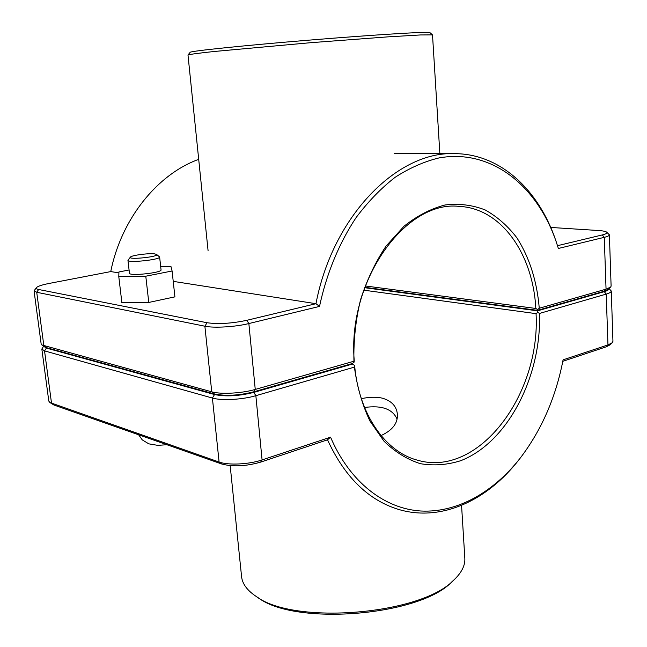 <?xml version="1.0" encoding="UTF-8"?>
<svg xmlns="http://www.w3.org/2000/svg" width="647" height="647" viewBox="0 0 647 647"><rect width="100%" height="100%" fill="white"/><g stroke="black" fill="none" stroke-linecap="round" stroke-linejoin="round"><path stroke-width="0.97" d="M361.333 398.657C369.34 396.991 376.279 396.805 382.134 398.107C391.484 400.784 396.562 406.162 397.379 414.242C397.97 423.146 392.519 430.263 381.034 435.585M156.534 254.4L159.615 256.964C160.82 259.73 127.459 263.224 127.944 260.264L130.395 257.118C127.508 260.126 160.068 256.73 156.534 254.4L154.73 253.899C148.947 253.017 131.398 255.322 130.395 257.118M127.944 260.264L129.449 273.188C128.988 276.35 162.276 272.808 161.046 269.839L159.615 256.964M160.691 266.661L170.954 266.467L172.094 270.996L145.785 276.204L118.789 276.649L118.935 271.95L129.076 270.001M172.094 270.996L174.916 296.852L148.778 302.448L121.871 302.65L118.789 276.649M148.778 302.448L145.785 276.204M43.64 346.218L41.837 349.032L44.538 350.884L212.402 398.051C221.476 400.792 242.625 399.66 255.856 395.689L354.402 367.116L354.419 365.288L352.364 364.067L253.834 392.389C238.864 396.11 225.754 396.829 214.529 394.541L46.406 348.078L43.939 346.436M354.402 367.116C357.128 386.938 362.304 404.885 369.914 420.971L384.003 441.197C395.058 451.986 407.173 459.483 420.356 463.681C433.822 465.937 447.279 464.942 460.721 460.704C507.798 442.467 541.604 376.311 539.509 313.439L606.223 294.102C609.571 293.107 611.261 292.072 611.269 291.004L609.086 288.635M608.876 288.845C608.884 289.816 607.347 290.746 604.282 291.651L537.56 310.835L537.738 312.364L539.509 313.439M537.738 312.364L536.064 313.649C540.666 394.646 478.262 478.675 416.967 460.041C385.272 451.582 359.069 414.452 354.677 366.129L354.419 365.288M611.269 291.004L612.952 341.317L612.248 342.724L607.962 344.924L563.084 359.845C555.846 397.331 541.579 430.045 520.301 458.003C493.645 492.108 457.34 512.909 420.987 511.017C384.763 508.825 349.906 482.444 330.552 437.17L262.084 459.936C249.063 464.417 228.14 465.428 219.098 462.031L49.851 402.515L48.792 401.067L41.837 349.032M363.8 290.171L536.064 313.649M537.56 310.835L364.673 287.705M351.264 363.84L352.364 364.067M330.552 437.17L327.519 439.806C344.083 475.771 366.792 498.667 395.64 508.493C439.151 523.221 486.973 501.336 519.387 459.176L520.301 458.003M562.809 361.317L606.19 346.841L610.081 344.835L612.248 342.724M49.851 402.515L53.976 405.03L221.767 464.012C232.936 466.964 245.884 466.333 260.62 462.128L327.519 439.806M41.853 344.948L46.341 347.617L214.464 393.974C225.698 396.255 238.8 395.543 253.778 391.823L352.324 363.533L354.16 362.085L353.941 361.228L255.25 389.437C242.002 393.352 220.821 394.508 211.747 391.823L41.853 344.948L41.157 343.986L34.056 290.883L36.725 292.282L204.881 326.217C213.987 328.207 235.403 326.921 248.86 323.549L319.521 306.411C326.549 273.544 339.214 242.973 356.149 217.521C368.119 201.589 381.115 188.18 395.155 177.286C409.543 167.985 424.157 161.54 439.006 157.933C491.267 148.478 536.953 185.6 556.177 241.663L558.377 248.464L604.274 237.336C607.67 236.495 609.377 235.654 609.393 234.821L606.7 232.176C607.598 233.057 606.134 233.971 602.317 234.926L557.512 245.682M354.16 362.085L354.208 360.266C347.512 280.159 405.758 200.133 459.038 206.377C501.441 208.172 533.039 254.198 535.821 308.465L365.312 285.958M556.177 241.663L555.692 240.255C538.627 189.894 500.43 153.743 454.485 153.638C397.533 151.228 332.825 215.621 315.962 303.702L246.822 320.314C231.602 323.516 218.338 324.317 207.04 322.732L38.618 289.492C36.507 289.063 35.771 288.441 36.402 287.64L34.056 290.883M609.393 234.821L611.108 286.12L610.655 287.058L606.053 289.169L539.266 308.255C537.002 281.316 529.586 257.894 517.018 237.983C507.863 226.021 497.252 216.672 485.177 209.952C472.447 204.978 459.063 203.32 445.031 204.978C430.902 208.649 417.25 215.726 404.06 226.199L386.073 246.095C375.43 262.035 366.93 279.892 360.565 299.682C355.664 320.095 353.456 340.605 353.941 361.228M535.821 308.465L537.608 309.541L537.536 310.358L604.266 291.207L608.439 289.282L610.655 287.058M539.266 308.255L537.608 309.541M319.521 306.411L315.962 303.702L173.226 281.364M36.402 287.64C37.769 286.249 41.966 284.858 48.986 283.475L110.742 271.586C121.385 218.629 157.504 174.221 198.686 159.364M550.718 227.437L598.265 230.502C602.858 230.809 605.673 231.367 606.7 232.176M110.742 271.586L118.911 272.864M364.811 287.317L537.536 310.358M432.511 34.889L429.907 32.601C429.94 31.388 376.069 34.623 309.848 40.074C243.62 45.508 189.943 51.113 190.169 52.31L187.986 54.995C189.167 54.413 197.78 53.256 213.825 51.525L310.067 42.751L387.351 36.903L420.582 34.946L432.511 34.889L439.928 154.738M208.083 250.737L187.986 54.995M256.099 596.372L258.315 597.82C295.275 626.142 419.935 615.895 451.776 581.92L453.733 580.124C421.343 614.755 293.706 625.245 256.099 596.372C247.146 590.387 242.31 583.796 241.574 576.59L230.17 465.638M461.562 505.372L464.829 558.24C465.282 565.462 461.578 572.765 453.733 580.124M364.552 407.473C381.722 405.135 392.551 408.985 397.04 419.038M253.834 392.389L255.856 395.689L262.084 459.936L260.62 462.128M214.529 394.541L212.402 398.051L219.098 462.031L221.767 464.012M46.406 348.078L44.538 350.884L51.534 403.324L53.976 405.03M604.282 291.651L606.223 294.102L607.962 344.924L606.19 346.841M46.341 347.617L43.859 345.797L36.725 292.282L38.618 289.492M214.464 393.974L211.747 391.823L204.881 326.217L207.04 322.732M253.778 391.823L255.25 389.437L248.86 323.549L246.822 320.314M602.317 234.926L604.274 237.336L606.053 289.169L604.266 291.207M166.869 444.715L157.828 445.362L148.761 443.834L142.259 439.887L138.644 434.792M454.485 153.638L394.104 153.363"/></g></svg>
